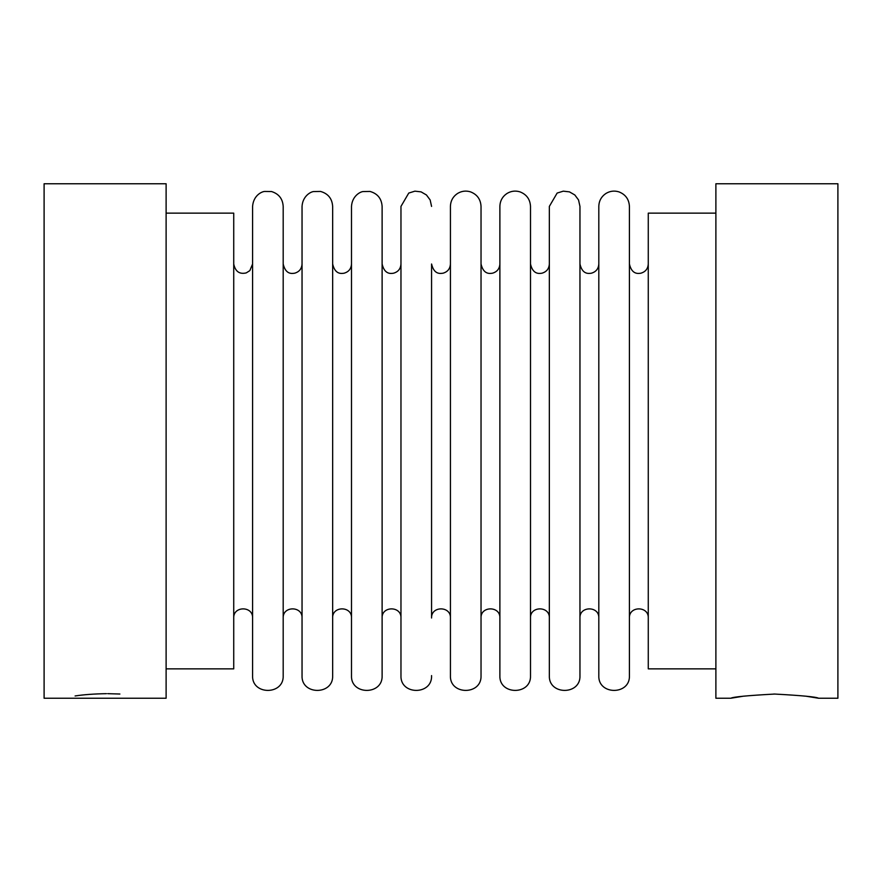 <?xml version="1.0" encoding="UTF-8"?>
<svg xmlns="http://www.w3.org/2000/svg" width="882" height="882" viewBox="0 0 882 882"><rect width="100%" height="100%" fill="white"/><g stroke="black" fill="none" stroke-linecap="round" stroke-linejoin="round"><path stroke-width="1.32" d="M818.595 698.246L837.9 698.246L837.9 183.754L715.886 183.754L715.886 698.246L730.792 698.246C732.92 696.923 747.55 695.523 774.694 694.057C801.837 695.523 816.467 696.923 818.595 698.246L805.773 696.174M44.1 698.246L44.1 183.754L166.114 183.754L166.114 698.246L44.1 698.246M119.886 694.024L107.714 693.671M106.457 693.671C94.109 693.869 83.647 694.641 75.102 695.964M774.694 694.057L773.591 694.068M743.614 696.163L730.792 698.246M715.886 668.854L648.27 668.854L648.27 213.146L715.886 213.146M648.27 618.006C648.854 605.846 628.833 605.846 629.417 618.006L629.417 263.994C631.843 274.644 638.116 273.596 640.795 273.222C645.448 271.899 647.939 268.823 648.27 263.994M629.417 675.59L629.417 206.41C629.042 199.31 625.536 194.459 618.921 191.868C614.28 190.446 609.903 191.019 605.78 193.566C601.292 196.675 598.966 200.953 598.812 206.41L598.812 675.59C597.864 695.336 630.365 695.336 629.417 675.59M302.041 675.59L302.041 206.41C302.658 195.991 310.828 191.736 313.617 191.559L320.53 191.438C328.082 193.577 332.128 198.571 332.657 206.41L332.657 675.59C333.594 695.336 301.093 695.336 302.041 675.59M351.499 263.994C351.179 268.823 348.688 271.899 344.024 273.222C341.356 273.596 335.072 274.644 332.657 263.994L332.657 675.59M283.188 618.006C282.604 605.846 302.625 605.846 302.041 618.006M166.114 668.854L233.73 668.854L233.73 213.146L166.114 213.146M283.188 675.59L283.188 206.41C282.714 198.781 278.822 193.831 271.535 191.537L264.622 191.449C261.634 191.648 253.399 195.495 252.583 206.41L252.583 675.59C251.635 695.336 284.136 695.336 283.188 675.59M332.657 618.006C332.073 605.846 352.083 605.846 351.499 618.006M549.343 675.59L549.343 206.41L557.137 193.07L563.289 191.162L569.452 191.868L574.832 194.977L578.537 199.96L579.959 206.41L579.959 675.59C580.907 695.336 548.406 695.336 549.343 675.59M598.812 263.994C598.481 268.823 595.989 271.899 591.337 273.222C588.548 273.585 582.374 274.611 579.959 263.994L579.959 675.59M233.73 618.006C233.146 605.846 253.167 605.846 252.583 618.006M481.032 618.006C480.447 605.846 500.469 605.846 499.885 618.006M499.885 675.59L499.885 206.41C500.039 200.953 502.365 196.675 506.852 193.566C510.976 191.019 515.353 190.446 519.994 191.868C526.62 194.459 530.115 199.31 530.501 206.41L530.501 675.59C531.449 695.336 498.936 695.336 499.885 675.59M481.032 675.59L481.032 206.41C480.657 199.31 477.151 194.459 470.536 191.868C465.894 190.446 461.518 191.019 457.394 193.566C452.907 196.675 450.581 200.953 450.426 206.41L450.426 675.59C449.478 695.336 481.98 695.336 481.032 675.59M579.959 618.006C579.375 605.846 599.396 605.846 598.812 618.006M450.426 618.006C451.011 605.846 430.989 605.846 431.574 618.006L431.574 263.994C434.054 274.732 440.25 273.585 443.095 273.188C447.67 271.821 450.118 268.756 450.426 263.994M431.574 605.945L431.574 276.055M549.343 263.994C549.023 268.823 546.531 271.899 541.868 273.222C539.2 273.596 532.926 274.644 530.501 263.994L530.501 675.59M431.574 675.59C432.522 695.336 400.02 695.336 400.968 675.59L400.968 206.41L408.752 193.07L414.904 191.162L421.078 191.868L426.447 194.977L430.151 199.96L431.574 206.41M400.968 618.006C401.553 605.846 381.531 605.846 382.115 618.006L382.115 263.994C384.541 274.644 390.814 273.596 393.493 273.222C398.146 271.899 400.637 268.823 400.968 263.994M382.115 675.59L382.115 206.41C381.586 198.571 377.54 193.577 369.988 191.438L363.075 191.559C360.297 191.736 352.116 195.991 351.499 206.41L351.499 675.59C350.551 695.336 383.064 695.336 382.115 675.59L382.115 618.006M530.501 618.006C529.917 605.846 549.927 605.846 549.343 618.006M302.041 263.994C301.732 268.756 299.285 271.821 294.709 273.188C291.975 273.585 285.702 274.776 283.188 263.994M252.583 263.994L249.849 270.631L246.243 272.902C239.485 274.489 235.318 271.513 233.73 263.994M499.885 263.994C499.576 268.756 497.128 271.821 492.553 273.188C489.819 273.585 483.545 274.776 481.032 263.994"/></g></svg>
